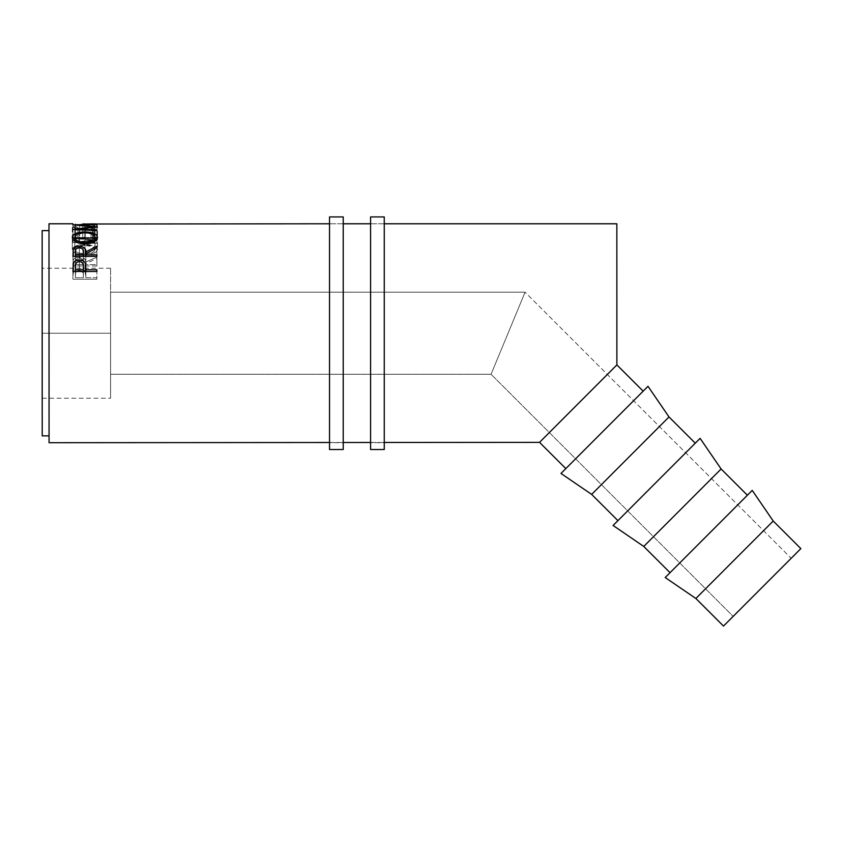 <?xml version="1.0" encoding="UTF-8"?>
<svg xmlns="http://www.w3.org/2000/svg" width="843" height="843" viewBox="0 0 843 843"><rect width="100%" height="100%" fill="white"/><g stroke="black" fill="none" stroke-linecap="round" stroke-linejoin="round"><path stroke-width="0.63" stroke-dasharray="4.21 3.16" d="M791.177 558.298L790.629 558.856L791.177 558.298L525.073 292.184L110.57 292.184L110.57 374.281L110.57 333.238L42.171 333.238L110.57 333.238L110.57 398.233L110.57 333.238L42.161 333.238L110.57 333.238L110.57 268.243L110.57 398.233L110.57 292.184L525.073 292.184L491.069 374.281L110.57 374.281L110.57 292.184L110.57 374.281L491.069 374.281L525.073 292.184L791.177 558.298L733.168 616.391L491.069 374.281L733.168 616.391L800.85 548.614L723.494 626.075L762.335 587.181M670.037 572.682L747.393 495.231L670.037 572.682M617.93 520.647L695.285 443.186L617.93 520.647M561.016 420.857L616.886 364.914L616.844 223.774L616.886 364.903L539.541 442.364L616.876 364.914L616.844 223.774L616.886 364.914L540.921 440.973M565.822 468.603L643.167 391.152L565.822 468.603M72.941 237.294L75.396 237.61L75.396 223.774L75.396 237.61L72.941 237.61L72.941 223.953L72.941 237.663L72.941 224.006L72.941 237.663L96.882 237.663L96.882 224.006L96.882 237.663L72.941 237.663L72.941 223.774L72.941 237.452L75.396 237.452L75.396 224.006L75.396 237.557L75.396 223.89L75.396 237.557L82.762 237.557L82.762 223.89L82.762 237.557L75.396 237.452M96.882 223.953L96.882 237.663L96.882 223.953M94.427 237.452L96.882 237.61L94.427 237.61L94.427 223.774L94.427 237.61L94.427 223.89L94.427 237.557L85.217 237.557L85.217 223.89L85.217 237.557L94.427 237.557L94.427 223.774L94.427 237.452L96.882 237.294M85.217 223.953L85.217 237.61L85.217 223.953M82.762 237.452L85.217 237.61L82.762 237.61L82.762 223.774L82.762 237.61L82.762 223.774L82.762 237.452L85.217 237.452M329.529 442.501L343.217 442.501L329.529 442.501M370.583 442.48L384.26 442.47L370.583 442.48M384.26 223.774L370.583 223.774L384.26 223.774L384.26 442.701L370.583 442.701L370.583 223.774L384.26 223.774L370.583 223.774L370.583 442.701L384.26 442.701L384.26 223.774M343.217 223.774L329.529 223.774L343.217 223.774L343.217 442.701L329.529 442.701L329.529 223.774L343.217 223.774L329.529 223.774L329.529 442.701L343.217 442.701L343.217 223.774M49.063 442.701L48.989 223.774L49.063 442.701M42.15 230.613L42.224 435.863L42.15 230.613M48.989 230.613L49.063 435.852L48.989 230.613M76.734 228.485L78.768 228.084L75.765 227.073L74.816 225.798L77.619 224.744L86.987 224.396L94.384 225.281L94.795 226.546L91.055 228.084L92.477 228.622L96.25 227.357L97.482 225.892L95.185 224.723L91.423 224.333L75.817 224.554L73.162 225.144L72.34 226.177L76.734 228.485M72.941 267.705L72.93 275.893L73.594 271.52L72.93 275.893L72.941 267.705M75.396 269.939L79.358 269.107L79.358 261.551L79.358 269.107L83.425 269.992L78.842 269.117L74.732 270.34M85.08 271.52L85.828 276.483L85.828 271.52L85.828 277.695L85.828 271.52L85.828 277.695L96.882 277.695L96.882 271.52L96.882 279.233L96.882 271.52L96.882 279.233L72.93 279.233L72.941 271.52L72.93 279.233L72.93 275.893L72.93 279.233L96.882 279.233L96.882 277.695L85.828 277.695L85.586 272.858L84.669 270.961M83.32 273.29L83.373 277.695L75.385 277.695L75.649 272.51L77.408 270.877L81.381 270.888L83.32 273.29M83.425 274.744C83.847 272.363 82.488 270.951 79.368 270.519C76.302 270.93 74.974 272.3 75.385 274.618L75.385 277.695L83.373 277.695L83.425 271.52M79.368 270.519L79.368 261.551L79.368 270.519M75.385 274.618L75.396 271.52L75.385 274.618M75.385 277.695L75.396 271.52L75.385 277.695M72.941 242.499L72.941 229.538L72.941 242.499L96.882 243.416L96.882 230.592L96.882 243.416L72.941 242.499L92.582 240.034L92.582 226.725L92.582 240.034L72.941 238.432L72.941 224.881L72.941 238.432L96.882 238.042L96.882 226.778L96.882 238.274L96.882 224.438L96.882 238.274L79.653 238.548L79.653 225.028L79.653 238.548L96.882 239.992L96.882 226.662L96.882 240.086L96.882 226.778L96.882 240.086L79.611 242.141L79.611 229.127L79.611 242.141L96.882 242.784L96.882 229.854L96.882 243.416L96.882 242.784L79.611 242.141L96.882 240.086L79.653 238.548L96.882 238.042L72.941 238.39L92.582 240.034L72.941 242.499M72.941 229.433L72.941 242.415L72.941 229.433M72.941 224.839L72.941 238.432L72.941 224.839M72.941 253.037L73.257 259.918C74.121 258.211 76.144 257.326 79.337 257.273L79.337 247.747L79.337 257.273C83.973 257.6 86.144 259.191 85.828 262.025L85.828 256.377L85.828 262.025L96.882 257.104L96.882 247.874L96.882 258.538L96.882 247.874L96.882 258.538L85.828 263.596L85.828 256.377L85.828 264.649L85.828 256.377L85.828 264.649L96.882 264.66L96.882 256.377L96.882 265.977L96.882 256.377L96.882 265.977L72.93 265.977L72.941 253.037M72.941 263.058L72.93 265.977L96.882 265.977L96.882 264.66L85.828 264.649L85.828 263.596L96.882 258.538L96.882 257.104L85.828 262.025L85.196 259.454L82.277 257.621L76.291 257.652L73.394 259.633L72.941 263.058M83.309 260.793L83.373 264.649L75.396 264.649L75.48 260.761L76.555 259.128L80.391 258.506L82.192 259.128L83.309 260.793M83.373 256.377L83.404 262.025C83.836 260.002 82.488 258.801 79.337 258.432L79.337 247.747L79.337 258.432C76.26 258.801 74.953 259.981 75.396 261.973L75.396 256.367L75.396 264.649L75.396 256.367L75.396 264.649L83.373 264.649L83.373 256.377M84.901 231.93L84.901 244.586C92.593 244.691 96.787 246.272 97.493 249.328L97.493 237.336L97.493 249.328C96.84 252.752 92.677 254.702 85.017 255.197L85.017 244.048L85.017 255.197C77.324 254.755 73.088 252.816 72.319 249.402L72.319 237.431L72.319 249.402C72.941 246.304 77.135 244.702 84.901 244.586L84.901 231.93M72.372 248.885L73.288 251.52L76.049 253.427L85.017 255.197L93.889 253.364L96.608 251.446L97.493 249.328L96.587 247.368L93.826 245.85L86.134 244.607L75.912 245.871L73.193 247.421L72.372 248.885M94.996 248.938L94.332 251.077L92.172 252.626L85.006 254.122L77.735 252.647L75.554 251.088L74.774 249.359L75.533 247.737L77.661 246.43L83.878 245.334L92.182 246.419L94.996 248.938M85.006 244.048L85.006 254.122C91.202 253.722 94.542 252.141 95.038 249.359L95.038 241.224L95.038 249.359C94.574 246.799 91.192 245.45 84.89 245.324L84.901 232.763L84.89 245.324C78.652 245.461 75.28 246.809 74.774 249.359L74.774 241.224L74.774 249.359C75.333 252.152 78.747 253.743 85.006 254.122L85.006 244.048M78.768 228.084L78.768 241.224L74.774 239.401L74.774 225.998L78.768 228.084L77.335 228.622C73.973 227.8 72.298 226.936 72.319 226.019C72.856 224.691 77.008 224.08 84.774 224.175L93.31 224.47C96.186 224.744 97.577 225.271 97.493 226.029C97.503 226.936 95.828 227.8 92.477 228.622L91.055 228.084L95.038 226.029C94.69 224.891 91.318 224.333 84.932 224.375C78.61 224.333 75.227 224.881 74.774 225.998L74.774 239.401C75.227 238.421 78.61 237.947 84.932 237.979L84.932 224.375L84.932 237.979C91.307 237.947 94.679 238.432 95.038 239.423L95.038 226.029L95.038 239.423L91.055 241.224L91.055 228.084L91.055 241.224L92.477 241.699L92.477 228.622L92.477 241.699C95.828 240.982 97.503 240.223 97.493 239.433L97.493 226.029L97.493 239.433C97.577 238.759 96.186 238.306 93.31 238.063L93.31 224.47L93.31 238.063L84.774 237.8L84.774 224.175L84.774 237.8C77.019 237.715 72.867 238.263 72.319 239.423L72.319 226.019L72.319 239.423C72.308 240.223 73.973 240.982 77.335 241.699L77.335 228.622L77.335 241.699L78.768 241.224L78.768 228.084M78.768 241.224L77.335 241.699L72.614 239.992L72.519 239.012L75.817 238.147L91.423 237.947L97.482 239.307L96.25 240.592L92.477 241.699L91.055 241.224L94.795 239.876L94.384 238.78L88.958 238.053L77.619 238.306L74.837 239.623L78.768 241.224M560.974 420.899L545.906 435.979M545.031 436.864L542.418 439.488M648.004 386.305L560.985 473.45L648.004 386.305M643.167 391.152L566.559 467.865L643.167 391.152M669.005 416.948L591.649 494.398L669.005 416.948M700.111 438.349L613.093 525.484L700.111 438.349M695.285 443.186L618.678 519.899L695.285 443.186M721.113 468.982L643.757 546.443L721.113 468.982M665.201 577.529L752.23 490.384L665.201 577.529M773.221 521.027L695.865 598.477L773.221 521.027M747.393 495.231L670.786 571.944L747.393 495.231M790.629 558.856L767.836 581.681L790.629 558.856M492.365 371.162L493.935 367.369L492.365 371.162M496.042 362.258L498.624 356.041L496.042 362.258M501.564 348.949L504.746 341.246L501.564 348.949M508.066 333.238L511.385 325.229L508.066 333.238M514.578 317.526L511.385 325.229L514.578 317.526M520.089 304.207L517.518 310.435L520.089 304.207M523.777 295.313L522.207 299.107L523.777 295.313M329.529 449.54L329.529 216.925L329.529 449.54M329.529 223.774L329.529 442.701L329.529 223.774M343.217 216.925L343.217 449.54L343.217 216.925M343.217 442.701L343.217 343.965L343.217 442.701M370.583 449.54L370.583 216.925L370.583 449.54M370.583 223.774L370.583 442.701L370.583 223.774M384.26 216.925L384.26 449.54L384.26 216.925M384.26 442.701L384.26 343.965L384.26 442.701M42.192 398.233L110.57 398.233M616.844 333.038L616.844 338.96M616.844 326.03L616.844 328.212M83.404 262.025L83.404 256.377M110.57 268.243L42.15 268.243"/><path stroke-width="1.26" d="M42.192 398.233L42.171 333.238L42.224 435.863L49.063 435.852L49.063 442.701L329.529 442.501L49.063 442.701L48.989 223.774L49.063 442.701L48.989 230.613L49.063 435.852L42.224 435.863L42.15 230.613L42.192 398.233M695.865 598.477L723.494 626.075L800.85 548.614L773.221 521.027L695.865 598.477L773.221 521.027L752.23 490.384L665.201 577.529L695.865 598.477L665.201 577.529L752.23 490.384L773.221 521.027L800.85 548.614L723.494 626.075L695.865 598.477M643.757 546.443L670.037 572.682L643.757 546.443L721.113 468.982L643.757 546.443L613.093 525.484L643.757 546.443M747.393 495.231L721.113 468.982L700.111 438.349L613.093 525.484L700.111 438.349L721.113 468.982L747.393 495.231M591.649 494.398L617.93 520.647L591.649 494.398L669.005 416.948L591.649 494.398L560.985 473.45L591.649 494.398M695.285 443.186L669.005 416.948L648.004 386.305L560.985 473.45L648.004 386.305L669.005 416.948L695.285 443.186M539.541 442.364L565.822 468.603L539.541 442.364L616.886 364.914L616.844 223.774L384.26 223.774L616.844 223.774L616.876 364.924L643.167 391.152L616.886 364.903L539.541 442.364L384.26 442.47L539.541 442.364M72.941 223.774L48.989 223.774L48.989 230.613L42.15 230.613L42.171 333.238L42.15 230.613L48.989 230.613L48.989 223.774L72.941 223.774M96.882 224.006L329.529 223.774L96.882 224.006M94.427 223.89L85.217 224.006L94.427 223.89M343.217 442.501L370.583 442.48L343.217 442.501M370.583 223.774L343.217 223.774L370.583 223.774M96.882 271.52L72.941 271.52L73.626 262.668L75.491 260.835L79.358 259.95L83.299 260.877L84.669 262.068L85.596 264.228L85.828 269.76L96.882 269.76L96.882 271.52L96.882 269.76L85.828 269.76L85.438 263.564C84.574 261.193 82.551 259.992 79.358 259.95C76.239 259.992 74.216 261.151 73.299 263.416L72.941 271.52L96.882 271.52L96.882 269.76L96.882 271.52M96.882 229.854L96.882 230.592L72.941 229.538L92.582 226.725L72.941 224.839L96.882 224.438L79.653 225.028L96.882 226.778L79.611 229.127L96.882 229.854L79.611 229.127L96.882 226.778L79.653 225.028L96.882 224.438L72.941 224.839L92.582 226.725L72.941 229.538L96.882 230.592L96.882 229.854M96.882 256.377L72.941 256.367L73.267 249.444L75.417 247.22L78.81 246.43L82.277 246.82L85.196 248.917L85.828 251.846L96.882 246.23L96.882 247.874L85.828 253.648L85.828 254.86L96.882 254.86L96.882 256.377L96.882 254.86L85.828 254.86L85.828 253.648L96.882 247.874L96.882 246.23L85.828 251.846C86.144 248.611 83.984 246.799 79.337 246.419C76.144 246.483 74.121 247.494 73.267 249.444L72.941 256.367L96.882 256.377L96.882 254.86L96.882 256.377M72.382 238.032L73.193 235.155L75.912 233.385L83.657 231.951L93.805 233.353L96.587 235.092L97.493 237.336L96.618 239.749L93.9 241.941L86.26 244.017L77.988 242.879L73.288 239.844L72.382 238.032M94.427 223.953L96.882 223.953L94.427 224.006M82.762 223.953L85.217 223.953L82.762 223.996M73.299 272.141L73.299 263.416L73.299 272.141M79.358 261.551L79.358 259.95L79.358 261.551C82.498 262.068 83.847 263.68 83.425 266.388L83.373 271.52L83.373 269.76L75.396 269.76L75.396 266.24C74.974 263.606 76.302 262.047 79.368 261.551L77.408 261.973L75.649 263.838L75.396 271.52L75.396 266.24L75.396 271.52L75.396 269.76L83.373 269.76L83.425 266.388L83.425 271.52L83.151 263.922L81.381 261.973L79.368 261.551M83.425 269.992L85.08 271.52M85.438 272.268L85.438 263.564L85.438 272.268M85.828 271.52L85.828 268.369L85.828 271.52M85.122 271.594L83.299 269.918M92.582 227.304L92.582 226.725L92.582 227.304M79.611 229.823L79.611 229.127L79.611 229.823M73.267 256.367L73.267 249.444L73.267 256.367M79.337 247.747L79.337 246.419L79.337 247.747C82.488 248.19 83.847 249.56 83.404 251.857L83.373 256.377L83.373 254.86L75.396 254.86L75.396 251.794C74.943 249.517 76.26 248.179 79.337 247.747L76.555 248.537L75.638 249.728L75.396 256.367L75.396 251.794L75.396 256.367L75.396 254.86L83.373 254.86L83.404 251.857L83.404 256.377L83.13 249.76L82.192 248.537L79.337 247.747M85.828 256.377L85.828 251.846L85.828 256.377M96.882 246.23L96.882 247.874L96.882 246.23M84.901 231.93L84.901 232.763L84.901 231.93C77.135 232.046 72.941 233.88 72.319 237.431C73.099 241.33 77.324 243.543 85.017 244.048C92.698 243.479 96.861 241.235 97.493 237.336C96.766 233.838 92.561 232.036 84.901 231.93M85.006 242.816L85.006 244.048L85.006 242.816C78.747 242.384 75.333 240.571 74.774 237.378C75.28 234.47 78.652 232.931 84.901 232.763C91.192 232.91 94.574 234.449 95.038 237.378C94.553 240.55 91.213 242.362 85.006 242.816L92.172 241.109L94.332 239.338L95.038 237.378L95.038 241.224L94.996 236.894L93.415 234.712L88.863 233.068L83.878 232.773L77.661 234.027L75.533 235.524L74.774 241.224L74.774 237.378L75.554 239.349L77.735 241.14L85.006 242.816M545.906 435.979L545.031 436.864M542.418 439.488L540.268 441.637M762.177 587.339L791.177 558.298M42.15 268.243L42.171 333.238L42.15 268.243M329.529 449.54L343.217 449.54L343.217 216.925L329.529 216.925L329.529 449.54L329.529 216.925L343.217 216.925L343.217 449.54L329.529 449.54M370.583 449.54L384.26 449.54L384.26 216.925L370.583 216.925L370.583 449.54L370.583 216.925L384.26 216.925L384.26 449.54L370.583 449.54M83.425 271.52L83.425 266.377M83.404 256.377L83.404 251.857"/></g></svg>
